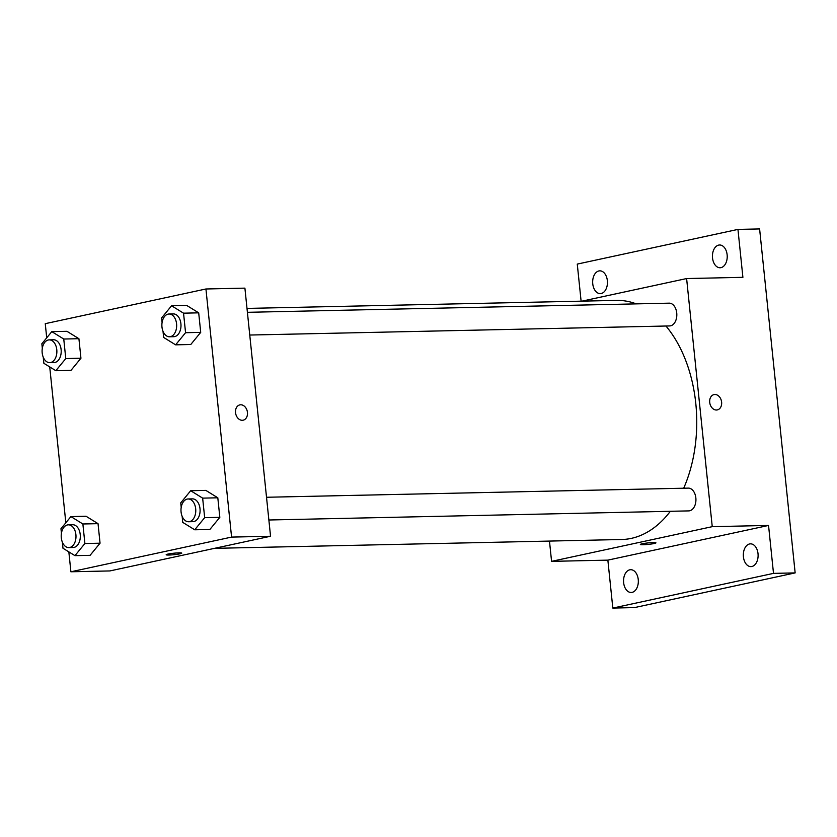 <?xml version="1.0" encoding="UTF-8"?>
<svg xmlns="http://www.w3.org/2000/svg" width="837" height="837" viewBox="0 0 837 837"><rect width="100%" height="100%" fill="white"/><g stroke="black" fill="none" stroke-linecap="round" stroke-linejoin="round"><path stroke-width="1.26" d="M581.108 301.163L577.268 264.094L737.952 229.401L759.609 228.93L795.15 572.906L634.467 607.599L612.82 608.07L607.861 560.131L768.544 525.448L773.503 573.376L795.15 572.906M737.952 229.401L742.9 277.329L686.612 278.554L712.245 526.661L768.544 525.448M716.472 410.015A7.826 5.911 -102.2 0 1 709.786 402.953A7.826 5.911 -102.2 0 1 714.013 394.604A7.826 5.911 -102.2 0 1 721.442 401.007A7.826 5.911 -102.2 0 1 717.319 409.91A7.826 5.911 -102.2 0 1 716.472 410.015M758.019 553.655A11.394 7.397 88.8 0 1 750.967 566.618A11.394 7.397 88.8 0 1 743.413 556.814A11.394 7.397 88.8 0 1 750.475 543.851A11.394 7.397 88.8 0 1 758.019 553.655M638.244 579.518A11.394 7.397 88.8 0 1 631.182 592.481A11.394 7.397 88.8 0 1 623.638 582.667A11.394 7.397 88.8 0 1 630.69 569.704A11.394 7.397 88.8 0 1 638.244 579.518M773.503 573.376L612.82 608.07M712.245 526.661L551.573 561.355L607.861 560.131M551.573 561.355L549.48 541.079M607.359 280.657A11.394 7.397 88.8 0 1 600.296 293.62A11.394 7.397 88.8 0 1 592.753 283.816A11.394 7.397 88.8 0 1 599.805 270.843A11.394 7.397 88.8 0 1 607.359 280.657M727.133 254.793A11.394 7.397 88.8 0 1 720.082 267.756A11.394 7.397 88.8 0 1 712.528 257.953A11.394 7.397 88.8 0 1 719.59 244.99A11.394 7.397 88.8 0 1 727.133 254.793M214.523 548.35L621.682 539.509A119.586 77.632 -91.2 0 0 631.328 538.369A119.586 77.632 -91.2 0 0 670.343 511.292M683.693 488.222A119.586 77.632 -91.2 0 0 665.949 326.012M636.256 303.873A119.586 77.632 -91.2 0 0 616.492 300.399L247.009 308.414M581.966 301.153L686.612 278.554M268.876 519.997L688.788 510.894A11.394 7.397 -91.2 0 0 689.698 510.779A11.394 7.397 -91.2 0 0 695.903 498.632A11.394 7.397 -91.2 0 0 688.286 488.117L266.522 497.262M249.761 335.041L669.673 325.938A11.394 7.397 -91.2 0 0 670.583 325.823A11.394 7.397 -91.2 0 0 676.788 313.676A11.394 7.397 -91.2 0 0 669.171 303.161L247.407 312.316M642.188 543.788A7.826 0.743 -5.9 0 1 650.788 542.69A7.826 0.743 -5.9 0 1 655.936 542.857A7.826 0.743 -5.9 0 1 648.225 544.395A7.826 0.743 -5.9 0 1 640.357 544.468A7.826 0.743 -5.9 0 1 642.188 543.788M714.013 394.604A7.826 5.911 -102.2 0 1 721.442 401.017A7.826 5.911 -102.2 0 1 717.319 409.91M46.715 337.824L45.261 323.668L205.933 288.985L244.906 288.137L270.55 536.245L109.867 570.939L70.894 571.786L68.843 551.876M205.933 288.985L231.577 537.092L270.55 536.245M242.291 420.3A7.826 5.911 -102.2 0 1 235.615 413.237A7.826 5.911 -102.2 0 1 239.842 404.888A7.826 5.911 -102.2 0 1 247.271 411.302A7.826 5.911 -102.2 0 1 243.148 420.195A7.826 5.911 -102.2 0 1 242.291 420.3M66.95 331.306L78.919 338.703L80.938 358.236L70.988 370.372L80.938 358.236L78.919 338.703L66.95 331.306L51.8 331.63L63.758 339.037L65.778 358.571L55.838 370.697L43.869 363.3L43.231 357.158M205.85 490.398L217.808 497.795L219.828 517.329L209.878 529.465L219.828 517.329L217.808 497.795L205.85 490.398L190.69 490.723L202.648 498.13L204.667 517.664L194.728 529.79L182.759 522.393L182.131 516.251M65.83 522.78L49.728 366.92M231.577 537.092L70.894 571.786M186.735 305.442L198.693 312.839L200.713 332.373L190.773 344.509L200.713 332.373L198.693 312.839L186.735 305.442L171.575 305.767L183.544 313.174L185.563 332.707L175.613 344.834L163.644 337.437L163.016 331.306M86.065 516.262L98.034 523.659L100.053 543.192L90.103 555.329L100.053 543.192L98.034 523.659L86.065 516.262L70.904 516.586L82.873 523.983L84.893 543.516L74.943 555.653L62.984 548.256L62.346 542.114M168.017 554.073A7.826 0.743 -5.9 0 1 176.607 552.975A7.826 0.743 -5.9 0 1 181.765 553.142A7.826 0.743 -5.9 0 1 174.054 554.68A7.826 0.743 -5.9 0 1 166.186 554.753A7.826 0.743 -5.9 0 1 168.017 554.073M181.765 553.142A7.826 0.743 -5.9 0 1 174.054 554.68A7.826 0.743 -5.9 0 1 166.186 554.753M239.842 404.888A7.826 5.911 -102.2 0 1 247.271 411.302A7.826 5.911 -102.2 0 1 243.138 420.195M61.425 533.211L60.965 528.722L70.904 516.586M68.843 547.597L73.175 547.503A11.394 7.397 -91.2 0 0 74.095 547.398A11.394 7.397 -91.2 0 0 80.289 535.251A11.394 7.397 -91.2 0 0 72.683 524.736L68.352 524.83A11.394 7.397 -91.2 0 0 61.206 536.371A11.394 7.397 -91.2 0 0 68.843 547.597A11.394 7.397 -91.2 0 0 69.764 547.492A11.394 7.397 -91.2 0 0 75.958 535.345A11.394 7.397 -91.2 0 0 68.352 524.83M82.873 523.983L98.034 523.659M84.893 543.516L100.053 543.192M74.943 555.653L90.103 555.329M42.31 348.255L41.85 343.766L51.8 331.63M49.728 362.641L54.06 362.547A11.394 7.397 -91.2 0 0 54.98 362.442A11.394 7.397 -91.2 0 0 61.174 350.295A11.394 7.397 -91.2 0 0 53.568 339.78L49.237 339.874A11.394 7.397 -91.2 0 0 42.091 351.414A11.394 7.397 -91.2 0 0 49.728 362.641A11.394 7.397 -91.2 0 0 50.649 362.536A11.394 7.397 -91.2 0 0 56.843 350.389A11.394 7.397 -91.2 0 0 49.237 339.874M63.758 339.027L78.919 338.703M65.778 358.571L80.938 358.236M55.838 370.697L70.988 370.372M181.21 507.348L180.74 502.859L190.69 490.723M188.628 521.744L192.949 521.65A11.394 7.397 -91.2 0 0 193.87 521.535A11.394 7.397 -91.2 0 0 200.064 509.388A11.394 7.397 -91.2 0 0 192.458 498.873L188.126 498.967A11.394 7.397 -91.2 0 0 180.98 510.518A11.394 7.397 -91.2 0 0 188.628 521.744A11.394 7.397 -91.2 0 0 189.539 521.629A11.394 7.397 -91.2 0 0 195.743 509.482A11.394 7.397 -91.2 0 0 188.126 498.967M202.648 498.13L217.808 497.795M204.667 517.664L219.828 517.329M194.728 529.79L209.878 529.465M162.096 322.391L161.625 317.903L171.575 305.767M169.513 336.788L173.845 336.694A11.394 7.397 -91.2 0 0 174.755 336.579A11.394 7.397 -91.2 0 0 180.959 324.432A11.394 7.397 -91.2 0 0 173.343 313.917L169.011 314.011A11.394 7.397 -91.2 0 0 161.876 325.562A11.394 7.397 -91.2 0 0 169.513 336.788A11.394 7.397 -91.2 0 0 170.424 336.673A11.394 7.397 -91.2 0 0 176.628 324.526A11.394 7.397 -91.2 0 0 169.011 314.011M183.544 313.174L198.693 312.839M185.563 332.707L200.713 332.373M175.613 344.834L190.773 344.509"/></g></svg>
